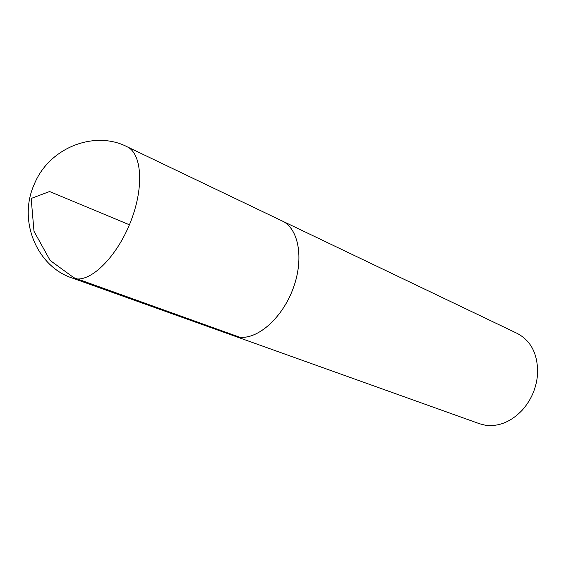 <?xml version="1.0" encoding="UTF-8"?>
<svg xmlns="http://www.w3.org/2000/svg" width="566" height="566" viewBox="0 0 566 566"><rect width="100%" height="100%" fill="white"/><g stroke="black" fill="none" stroke-linecap="round" stroke-linejoin="round"><path stroke-width="0.85" d="M233.482 335.695L479.551 423.743L485.133 425.179C498.618 426.997 511.077 421.896 522.517 409.883C531.559 399.49 536.596 387.413 537.608 373.673C537.926 354.224 531.127 340.803 517.204 333.402L281.444 220.62M239.666 337.209C258.046 339.459 282.632 317.653 293.337 287.945C304.218 258.287 298.551 228.409 282.222 220.973C298.537 228.423 304.204 258.294 293.329 287.945C282.625 317.639 258.046 339.444 239.666 337.195L234.282 335.978L239.666 337.209L73.785 277.658L50.126 260.438L33.995 231.275L31.172 198.461L49.582 191.513L129.409 224.787M77.125 278.96C93.843 280.036 118.754 253.724 131.432 219.693C144.259 185.698 141.535 153.195 127.017 146.721C95.024 130.173 49.461 147.153 34.356 184.063C17.426 221.023 37.335 266.812 72.285 278.048L77.125 278.96M282.215 220.988L127.017 146.721M234.282 335.978L72.285 278.048"/></g></svg>
